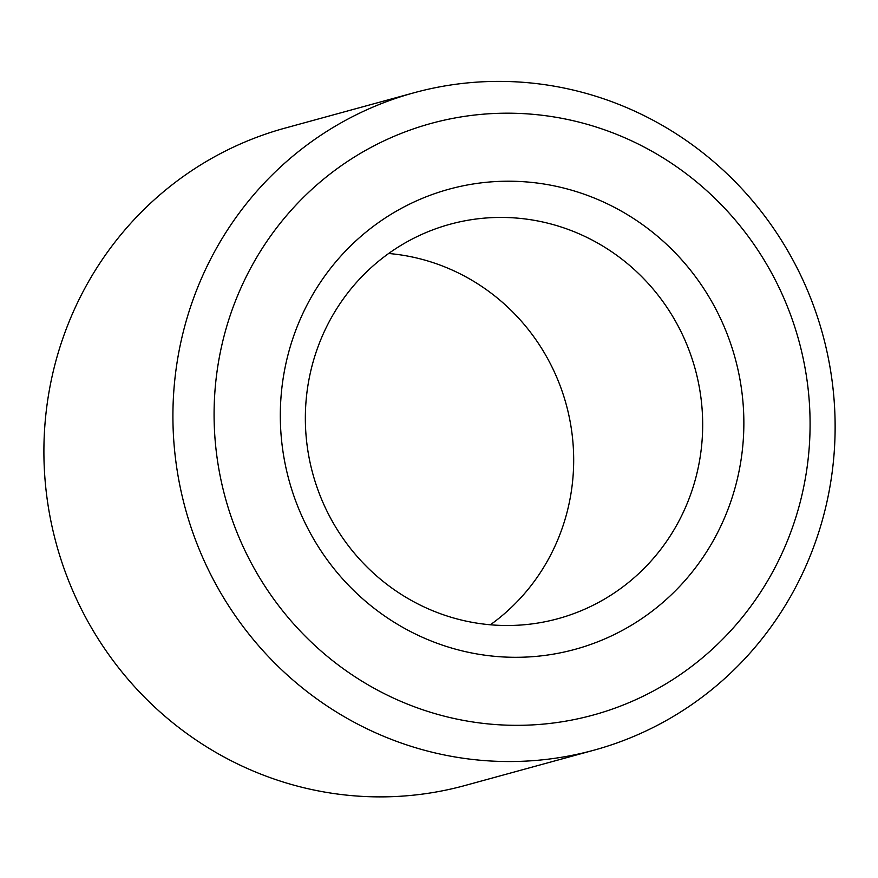 <?xml version="1.0" encoding="UTF-8"?>
<svg xmlns="http://www.w3.org/2000/svg" width="878" height="878" viewBox="0 0 878 878"><rect width="100%" height="100%" fill="white"/><g stroke="black" fill="none" stroke-linecap="round" stroke-linejoin="round"><path stroke-width="1.32" d="M415.437 237.411A204.475 198.23 74.7 0 0 318.703 491.998A204.475 198.23 74.7 0 0 558.046 618.672A204.475 198.23 74.7 0 0 695.2 369.1A204.475 198.23 74.7 0 0 449.997 224.263A204.475 198.23 74.7 0 0 415.437 237.411M490.374 624.785A204.475 198.23 74.7 0 0 566.2 404.429A204.475 198.23 74.7 0 0 388.658 253.49M413.977 92.783L284.977 128.122A340.785 330.38 74.7 0 0 227.38 150.05A340.785 330.38 74.7 0 0 66.157 574.355A340.785 330.38 74.7 0 0 465.055 785.492L594.055 750.152A340.785 330.38 74.7 0 0 822.653 334.178A340.785 330.38 74.7 0 0 413.977 92.783A340.785 330.38 74.7 0 0 356.391 114.711A340.785 330.38 74.7 0 0 195.168 539.015A340.785 330.38 74.7 0 0 594.055 750.152M379.208 143.18A306.707 297.335 74.7 0 0 347.512 671.714A306.707 297.335 74.7 0 0 809.527 442.885A306.707 297.335 74.7 0 0 379.208 143.18M408.742 204.53A238.553 231.265 74.7 0 0 384.081 615.61A238.553 231.265 74.7 0 0 743.425 437.639A238.553 231.265 74.7 0 0 408.742 204.53"/></g></svg>
